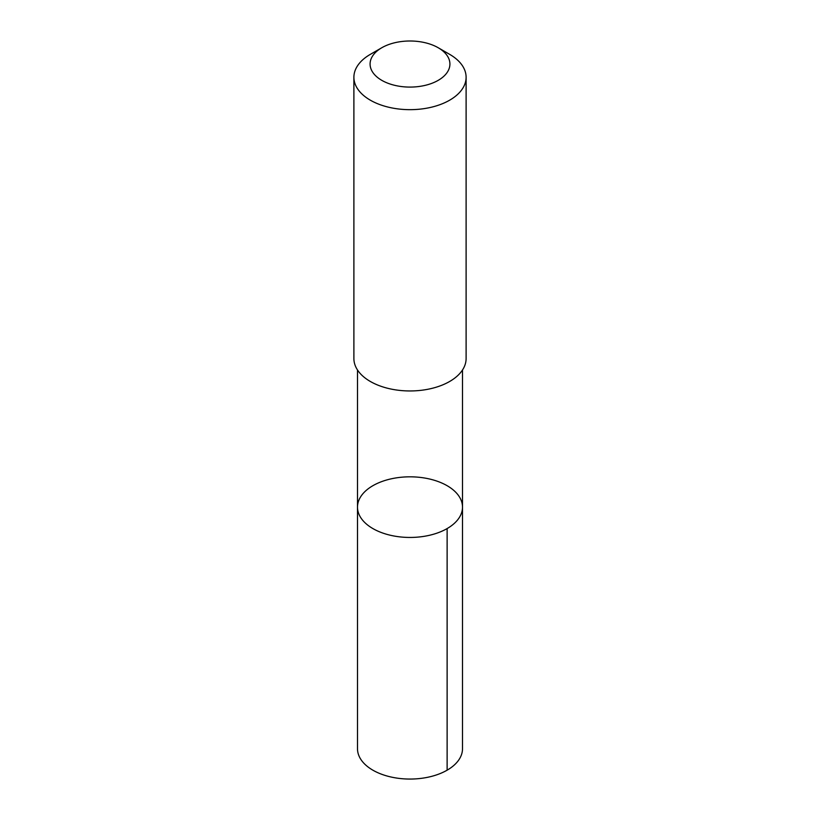 <?xml version="1.0" encoding="UTF-8"?>
<svg xmlns="http://www.w3.org/2000/svg" width="820" height="820" viewBox="0 0 820 820"><rect width="100%" height="100%" fill="white"/><g stroke="black" fill="none" stroke-linecap="round" stroke-linejoin="round"><path stroke-width="1.23" d="M413.259 476.881A52.5 30.309 180 0 1 462.5 507.129A52.5 30.309 180 0 1 410 537.448A52.5 30.309 180 0 1 357.499 507.129A52.5 30.309 180 0 1 413.259 476.881M357.499 748.742A52.5 30.309 0 0 0 406.74 779A52.5 30.309 0 0 0 462.5 748.742L462.5 507.129A52.5 30.309 180 0 1 410 537.448A52.5 30.309 180 0 1 357.499 507.129L357.499 748.742M381.782 47.744L370.322 54.366A56.108 32.4 0 0 0 353.891 77.264L353.891 358.565A56.108 32.4 0 0 0 406.515 390.894A56.108 32.4 0 0 0 466.108 358.565L466.108 77.264A56.108 32.4 0 0 0 449.678 54.366L438.218 47.744A39.913 23.042 0 0 0 381.782 47.744A39.913 23.042 0 0 0 372.669 72.191A39.913 23.042 0 0 0 407.519 87.043A39.913 23.042 0 0 0 446.377 73.523A39.913 23.042 0 0 0 438.218 47.744M353.891 77.264A56.108 32.4 0 0 0 406.515 109.603A56.108 32.4 0 0 0 466.108 77.264M447.125 770.185L447.125 528.562M357.499 370.005L357.499 507.129M462.5 370.005L462.5 507.129"/></g></svg>
